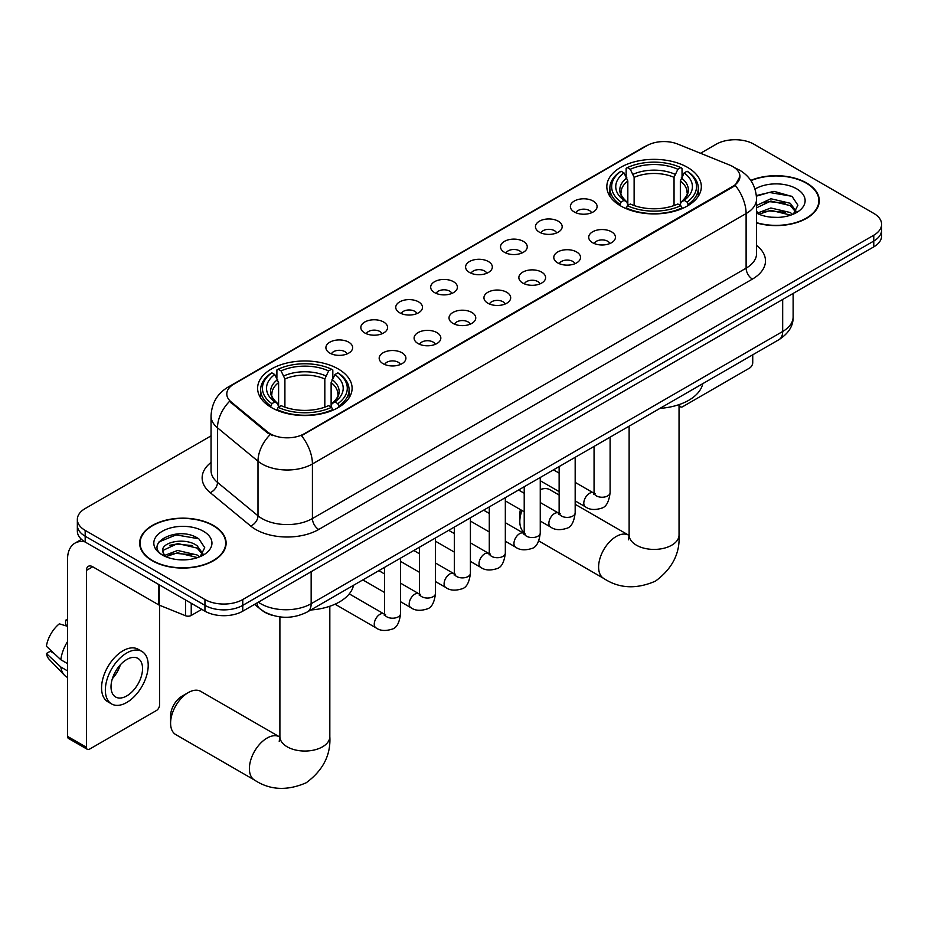 <?xml version="1.0" encoding="UTF-8"?>
<svg xmlns="http://www.w3.org/2000/svg" width="928" height="928" viewBox="0 0 928 928"><rect width="100%" height="100%" fill="white"/><g stroke="black" fill="none" stroke-linecap="round" stroke-linejoin="round"><path stroke-width="1.39" d="M338.268 368.973A47.247 27.283 0 0 0 286.775 363.057A47.247 27.283 0 0 0 257.613 388.264A47.247 27.283 0 0 0 271.452 407.554A47.247 27.283 0 0 0 322.944 413.47A47.247 27.283 0 0 0 352.106 388.264A47.247 27.283 0 0 0 338.268 368.973M687.497 167.353A47.247 27.283 0 0 0 636.005 161.437A47.247 27.283 0 0 0 606.831 186.644A47.247 27.283 0 0 0 620.67 205.935A47.247 27.283 0 0 0 672.162 211.839A47.247 27.283 0 0 0 701.336 186.644A47.247 27.283 0 0 0 687.497 167.353M574.281 211.967A13.375 7.726 180 0 1 571.625 209.786A13.375 7.726 180 0 1 576.056 200.193A13.375 7.726 180 0 1 593.189 201.051A13.375 7.726 180 0 1 595.846 209.786A13.375 7.726 180 0 1 574.281 211.967M591.565 212.767A8.027 4.628 0 0 0 589.408 210.517A8.027 4.628 0 0 0 581.508 209.345A8.027 4.628 0 0 0 575.905 212.767M539.354 232.139A13.375 7.726 180 0 1 536.709 229.947A13.375 7.726 180 0 1 541.128 220.354A13.375 7.726 180 0 1 558.273 221.212A13.375 7.726 180 0 1 560.918 229.947A13.375 7.726 180 0 1 539.354 232.139M556.638 232.94A8.027 4.628 0 0 0 554.48 230.678A8.027 4.628 0 0 0 546.58 229.506A8.027 4.628 0 0 0 540.989 232.94M504.438 252.3A13.375 7.726 180 0 1 501.781 250.108A13.375 7.726 180 0 1 506.212 240.514A13.375 7.726 180 0 1 523.346 241.373A13.375 7.726 180 0 1 526.002 250.108A13.375 7.726 180 0 1 504.438 252.3M521.722 253.1A8.027 4.628 0 0 0 519.564 250.838A8.027 4.628 0 0 0 511.664 249.667A8.027 4.628 0 0 0 506.062 253.1M469.51 272.461A13.375 7.726 180 0 1 466.854 270.28A13.375 7.726 180 0 1 471.285 260.675A13.375 7.726 180 0 1 488.418 261.545A13.375 7.726 180 0 1 491.074 270.28A13.375 7.726 180 0 1 469.51 272.461M486.794 273.261A8.027 4.628 0 0 0 484.636 270.999A8.027 4.628 0 0 0 476.737 269.828A8.027 4.628 0 0 0 471.146 273.261M434.594 292.622A13.375 7.726 180 0 1 431.938 290.441A13.375 7.726 180 0 1 436.369 280.836A13.375 7.726 180 0 1 453.502 281.706A13.375 7.726 180 0 1 456.158 290.441A13.375 7.726 180 0 1 434.594 292.622M451.866 293.422A8.027 4.628 0 0 0 449.72 291.16A8.027 4.628 0 0 0 441.809 289.988A8.027 4.628 0 0 0 436.218 293.422M399.666 312.782A13.375 7.726 180 0 1 397.01 310.602A13.375 7.726 180 0 1 401.441 301.008A13.375 7.726 180 0 1 418.574 301.867A13.375 7.726 180 0 1 421.231 310.602A13.375 7.726 180 0 1 399.666 312.782M416.95 313.583A8.027 4.628 0 0 0 414.793 311.332A8.027 4.628 0 0 0 406.893 310.149A8.027 4.628 0 0 0 401.29 313.583M364.75 332.943A13.375 7.726 180 0 1 362.094 330.762A13.375 7.726 180 0 1 366.525 321.169A13.375 7.726 180 0 1 383.658 322.028A13.375 7.726 180 0 1 386.315 330.762A13.375 7.726 180 0 1 364.75 332.943M382.023 333.744A8.027 4.628 0 0 0 379.877 331.493A8.027 4.628 0 0 0 371.966 330.31A8.027 4.628 0 0 0 366.374 333.744M329.823 353.104A13.375 7.726 180 0 1 327.166 350.923A13.375 7.726 180 0 1 331.598 341.33A13.375 7.726 180 0 1 348.731 342.188A13.375 7.726 180 0 1 351.387 350.923A13.375 7.726 180 0 1 329.823 353.104M347.107 353.904A8.027 4.628 0 0 0 344.949 351.654A8.027 4.628 0 0 0 337.05 350.482A8.027 4.628 0 0 0 331.447 353.904M592.621 242.73A13.375 7.726 180 0 1 589.964 240.538A13.375 7.726 180 0 1 594.396 230.944A13.375 7.726 180 0 1 611.529 231.803A13.375 7.726 180 0 1 614.185 240.538A13.375 7.726 180 0 1 592.621 242.73M609.905 243.53A8.027 4.628 0 0 0 607.747 241.268A8.027 4.628 0 0 0 599.848 240.097A8.027 4.628 0 0 0 594.256 243.53M557.705 262.891A13.375 7.726 180 0 1 555.048 260.698A13.375 7.726 180 0 1 559.48 251.105A13.375 7.726 180 0 1 576.613 251.964A13.375 7.726 180 0 1 579.269 260.698A13.375 7.726 180 0 1 557.705 262.891M574.977 263.691A8.027 4.628 0 0 0 572.831 261.429A8.027 4.628 0 0 0 564.92 260.258A8.027 4.628 0 0 0 559.329 263.691M522.777 283.052A13.375 7.726 180 0 1 520.121 280.871A13.375 7.726 180 0 1 524.552 271.266A13.375 7.726 180 0 1 541.685 272.136A13.375 7.726 180 0 1 544.342 280.871A13.375 7.726 180 0 1 522.777 283.052M540.061 283.852A8.027 4.628 0 0 0 537.904 281.59A8.027 4.628 0 0 0 530.004 280.418A8.027 4.628 0 0 0 524.401 283.852M487.861 303.212A13.375 7.726 180 0 1 485.205 301.032A13.375 7.726 180 0 1 489.636 291.427A13.375 7.726 180 0 1 506.769 292.297A13.375 7.726 180 0 1 509.426 301.032A13.375 7.726 180 0 1 487.861 303.212M505.134 304.013A8.027 4.628 0 0 0 502.988 301.751A8.027 4.628 0 0 0 495.076 300.579A8.027 4.628 0 0 0 489.485 304.013M452.934 323.373A13.375 7.726 180 0 1 450.277 321.192A13.375 7.726 180 0 1 454.708 311.599A13.375 7.726 180 0 1 471.842 312.458A13.375 7.726 180 0 1 474.498 321.192A13.375 7.726 180 0 1 452.934 323.373M470.218 324.174A8.027 4.628 0 0 0 468.06 321.923A8.027 4.628 0 0 0 460.16 320.74A8.027 4.628 0 0 0 454.558 324.174M418.006 343.534A13.375 7.726 180 0 1 415.361 341.353A13.375 7.726 180 0 1 419.792 331.76A13.375 7.726 180 0 1 436.926 332.618A13.375 7.726 180 0 1 439.57 341.353A13.375 7.726 180 0 1 418.006 343.534M435.29 344.334A8.027 4.628 0 0 0 433.144 342.084A8.027 4.628 0 0 0 425.233 340.901A8.027 4.628 0 0 0 419.642 344.334M383.09 363.695A13.375 7.726 180 0 1 380.434 361.514A13.375 7.726 180 0 1 384.865 351.921A13.375 7.726 180 0 1 401.998 352.779A13.375 7.726 180 0 1 404.654 361.514A13.375 7.726 180 0 1 383.09 363.695M400.374 364.495A8.027 4.628 0 0 0 398.216 362.245A8.027 4.628 0 0 0 390.317 361.073A8.027 4.628 0 0 0 384.714 364.495M729.663 165.068A24.07 13.897 180 0 1 732.876 166.622A24.07 13.897 180 0 1 739.929 176.448A24.07 13.897 180 0 1 732.876 186.273L304.233 433.759A24.07 13.897 180 0 1 267.496 431.903L231.153 401.928A24.07 13.897 180 0 1 226.792 393.959A24.07 13.897 180 0 1 233.844 384.134L646.932 145.638A24.07 13.897 180 0 1 677.765 144.084L729.663 165.068M272.878 615.45A26.75 15.44 180 0 1 262.079 610.392M756.564 222.929A43.233 24.963 0 0 0 819.296 200.657A43.233 24.963 0 0 0 806.629 183.002A43.233 24.963 0 0 0 750.775 180.403M213.452 525.468A43.233 24.963 0 0 0 166.332 520.063A43.233 24.963 0 0 0 139.652 543.124A43.233 24.963 0 0 0 152.308 560.767A43.233 24.963 0 0 0 199.427 566.184A43.233 24.963 0 0 0 226.119 543.124A43.233 24.963 0 0 0 213.452 525.468M140.093 545.374A43.233 24.963 0 0 0 139.942 546.035M739.929 176.448L735.208 185.298L732.876 186.992L301.519 435.696A31.204 18.015 60 0 1 312.423 463.965A35.658 20.59 180 0 1 261.998 463.965A35.658 20.59 180 0 1 257.996 461.216L217.5 427.82A35.658 20.59 180 0 1 211.05 416.011L211.05 470.6A35.658 20.59 0 0 0 217.5 482.409L257.996 515.806A35.658 20.59 0 0 0 261.998 518.555A35.658 20.59 0 0 0 312.423 518.555L746.112 268.169A35.658 20.59 0 0 0 756.564 253.611L756.564 199.021A35.658 20.59 180 0 1 746.112 213.568A31.204 18.015 -120 0 0 735.208 185.298M211.05 435.87L85.179 508.544A26.75 15.44 0 0 0 77.349 519.46L77.349 531.106A26.75 15.44 0 0 0 85.179 542.033L204.949 611.181L204.949 605.358A26.75 15.44 0 0 0 242.765 605.358L873.77 241.048A26.75 15.44 0 0 0 881.6 230.132A26.75 15.44 0 0 1 873.77 241.048L242.765 605.358A26.75 15.44 0 0 1 204.949 605.358L85.179 536.21L204.949 605.358L204.949 599.534A26.75 15.44 0 0 0 242.765 599.534L873.77 235.225A26.75 15.44 0 0 0 881.6 224.309A26.75 15.44 0 0 0 873.77 213.394L754 144.246A26.75 15.44 0 0 0 716.172 144.246L700.512 153.282M77.349 525.283A26.75 15.44 0 0 0 85.179 536.21A26.75 15.44 0 0 1 77.349 525.283M272.902 435.696L267.496 432.958L229.529 401.348A31.204 20.868 129.5 0 0 217.5 427.82L217.5 482.409A8.92 5.962 -50.5 0 1 210.204 492.64A44.579 25.729 180 0 1 211.05 462.446M77.349 519.46A26.75 15.44 0 0 0 85.179 530.387L204.949 599.534M225.829 546.035A43.233 24.963 0 0 0 225.678 545.374M819.006 203.568A43.233 24.963 0 0 0 818.856 202.907M204.949 611.181A26.75 15.44 0 0 0 242.765 611.181L873.77 246.871A26.75 15.44 0 0 0 881.6 235.956L881.6 224.309M756.564 222.65A42.792 24.708 0 0 0 818.856 200.657A42.792 24.708 0 0 0 806.316 183.187A42.792 24.708 0 0 0 750.938 180.658M771.226 217.198L777.942 217.396M757.874 212.93L770.843 207.988L790.308 212.535L792.663 214.426M759.069 214.182L770.843 210.296L790.726 215.145M756.564 210.865A20.149 11.635 0 0 0 759.243 214.333M756.564 205.494L770.843 198.743L790.308 203.29L796.096 211.294M756.564 207.814L770.843 201.051L790.308 205.598L795.632 211.886M756.564 213.092A29.058 16.774 0 0 0 796.607 212.524A29.058 16.774 0 0 0 796.607 188.79A29.058 16.774 0 0 0 755.021 189.08M793.347 214.136L797.906 205.204L792.141 196.527L774.033 191.33L756.378 195.588M758.072 213.834L756.564 212.222M756.436 196.144L769.254 192.432L791.746 196.26M762.851 202.838L769.254 201.678L785.32 203.058M762.851 212.083L769.254 210.923L785.32 212.303M679.18 404.573L679.609 404.828A4.454 2.575 120 0 0 680.537 406.87A4.454 2.575 120 0 0 682.764 406.65L749.58 368.068A4.454 2.575 120 0 0 752.736 362.616L752.736 354.809M152.621 560.593A42.792 24.708 0 0 0 199.265 565.941A42.792 24.708 0 0 0 225.678 543.124A42.792 24.708 0 0 0 213.138 525.654A42.792 24.708 0 0 0 166.506 520.295A42.792 24.708 0 0 0 140.093 543.124A42.792 24.708 0 0 0 152.621 560.593M178.048 559.665L184.776 559.862M164.697 555.396L177.666 550.455L197.13 555.002L199.485 556.893M165.892 556.649L177.666 552.763L197.548 557.612M164.894 556.301L162.818 551.418A20.149 11.635 0 0 0 166.066 556.8M202.919 553.761L197.13 545.757C185.032 536.732 160.15 542.312 162.818 551.418L162.736 550.536M162.864 551.708L163.421 550.2L177.666 543.518L197.13 548.077L202.466 554.352M200.17 556.603L204.728 547.671L198.963 538.994C178.582 524.332 142.344 543.646 163.27 555.489L164.302 556.127M203.429 531.257A29.058 16.774 0 0 0 162.33 531.257A29.058 16.774 0 0 0 162.33 554.99A29.058 16.774 0 0 0 203.429 554.99A29.058 16.774 0 0 0 203.429 531.257M159.013 541.906L176.088 534.899L198.58 538.727M169.673 545.304L176.088 544.144L192.142 545.525M169.673 554.55L176.088 553.39L192.142 554.77M521.977 510.516A24.963 14.407 120 0 0 519.819 521.548L519.819 514.263A16.043 9.268 -60 0 1 520.434 509.623M519.819 521.548A24.963 14.407 120 0 0 524.216 532.463M619.823 205.424L621.087 202.049A42.433 24.499 0 0 1 621.087 171.239L624.01 172.921A38.338 22.133 0 0 0 624.01 200.367L626.887 202.002L627.827 205.448M627.827 204.044L627.827 180.995L624.01 172.921M626.133 176.575L626.133 168.316L627.398 167.597A42.433 24.499 0 0 1 680.769 167.597L677.858 169.279A38.338 22.133 0 0 0 630.309 169.279L634.126 177.352L634.126 205.54M674.041 205.54L674.041 177.352L677.858 169.279M659.982 408.366A49.033 28.304 0 0 0 702.763 383.658M626.133 207.872A44.219 25.532 0 0 0 682.034 207.872L680.769 205.691A42.433 24.499 0 0 1 627.398 205.691L626.133 208.638M682.034 208.638L682.034 207.872M621.087 171.239L619.823 171.958A44.219 25.532 0 0 0 609.87 188.094A44.219 25.532 0 0 0 619.823 204.241M680.769 167.597L682.034 168.316L682.034 176.575M627.398 205.691L630.309 204.009A38.338 22.133 0 0 0 677.858 204.009L680.769 205.691M624.01 200.367L621.087 202.049M630.309 169.279L627.398 167.597M626.887 177.886A34.29 19.801 0 0 0 626.887 202.002L627.05 202.107C622.178 197.397 620.194 194.196 621.099 192.514A32.979 19.047 0 0 1 627.827 180.995M688.344 204.241A44.219 25.532 0 0 0 698.297 188.094A44.219 25.532 0 0 0 688.344 171.958L687.08 171.239A42.433 24.499 0 0 1 687.08 202.049L688.344 205.424M687.08 202.049L684.156 200.367A38.338 22.133 0 0 0 684.156 172.921L687.08 171.239M684.156 172.921L680.34 180.995L680.34 204.044L681.28 202.002L684.156 200.367M680.34 180.995A32.979 19.047 0 0 1 687.068 192.514C687.961 194.207 685.978 197.409 681.117 202.107L681.28 202.002A34.29 19.801 0 0 0 681.28 177.886M680.34 205.448L680.34 204.044M559.132 495.042L549.944 489.74A24.963 14.407 120 0 0 540.258 489.613M170.59 723.167L170.59 715.882A16.043 9.268 -60 0 1 181.934 696.232L188.245 692.601A24.963 14.407 120 0 0 170.59 723.167A24.963 14.407 120 0 0 175.763 734.593L254.562 780.088A24.963 14.407 -60 0 1 250.734 760.078A24.963 14.407 -60 0 1 267.044 738.085A24.963 14.407 -60 0 1 279.514 736.855L279.896 737.064M270.605 407.044L271.869 403.668A42.433 24.499 0 0 1 271.869 372.859L274.781 374.541A38.338 22.133 0 0 0 274.781 401.986L277.669 403.622L278.597 407.067M278.597 405.664L278.597 382.614L274.781 374.541M276.904 378.195L276.904 369.936L278.168 369.216A42.433 24.499 0 0 1 331.551 369.216L328.628 370.898A38.338 22.133 0 0 0 281.091 370.898L284.908 378.972L284.908 407.16M324.823 407.16L324.823 378.972L328.628 370.898M310.752 609.986A49.033 28.304 0 0 0 353.533 585.29M276.904 409.503A44.219 25.532 0 0 0 332.816 409.503L331.551 407.311A42.433 24.499 0 0 1 278.168 407.311L276.904 410.257M332.816 410.257L332.816 409.503M271.869 372.859L270.605 373.578A44.219 25.532 0 0 0 260.64 389.725A44.219 25.532 0 0 0 270.605 405.861M331.551 369.216L332.816 369.936L332.816 378.195M278.168 407.311L281.091 405.629A38.338 22.133 0 0 0 328.628 405.629L331.551 407.311M274.781 401.986L271.869 403.668M281.091 370.898L278.168 369.216M277.669 379.506A34.29 19.801 0 0 0 277.669 403.622L277.832 403.726C272.96 399.017 270.976 395.827 271.881 394.133A32.979 19.047 0 0 1 278.597 382.614M339.114 405.861A44.219 25.532 0 0 0 349.079 389.725A44.219 25.532 0 0 0 339.114 373.578L337.85 372.859A42.433 24.499 0 0 1 337.85 403.668L339.114 407.044M337.85 403.668L334.938 401.986A38.338 22.133 0 0 0 334.938 374.541L337.85 372.859M334.938 374.541L331.122 382.614L331.122 405.664L332.05 403.622L334.938 401.986M331.122 382.614A32.979 19.047 0 0 1 337.85 394.133C338.743 395.838 336.76 399.028 331.888 403.726L332.05 403.622A34.29 19.801 0 0 0 332.05 379.506M331.122 407.067L331.122 405.664M279.514 736.855L200.726 691.36A24.963 14.407 120 0 0 188.245 692.601L181.934 696.232M191.238 603.258L191.238 615.45L201.794 609.36M84.877 541.848A35.658 20.59 -120 0 0 74.913 543.17A35.658 20.59 -120 0 0 67.524 559.503L67.524 736.38L86.443 747.295L86.443 570.418A8.92 5.15 60 0 1 88.288 566.335A8.92 5.15 60 0 1 92.742 566.776L158.653 604.836L158.653 584.454M86.443 747.295A4.454 2.575 120 0 0 87.36 749.337L68.452 738.421A4.454 2.575 -60 0 1 67.524 736.38M87.36 749.337A4.454 2.575 120 0 0 89.587 749.116L156.403 710.535A4.454 2.575 120 0 0 159.558 705.083L159.558 605.242M191.238 615.45A4.454 2.575 180 0 1 185.53 615.74L159.245 605.126A4.454 2.575 180 0 1 158.653 604.836M126.776 695.907A22.284 12.864 120 0 0 141.346 676.268A22.284 12.864 120 0 0 137.924 658.404A22.284 12.864 120 0 0 126.776 659.506A22.284 12.864 120 0 0 112.218 679.145A22.284 12.864 120 0 0 115.64 697.009A22.284 12.864 120 0 0 126.776 695.907M112.381 678.635A22.284 12.864 120 0 0 120.385 664.773M67.524 620.762L65.633 620.194L65.633 624.672L67.524 625.762M141.938 651.456L138.156 649.275A30.311 17.504 120 0 0 122.995 650.772A30.311 17.504 120 0 0 103.194 677.486A30.311 17.504 120 0 0 107.845 701.777L111.627 703.958A30.311 17.504 120 0 0 126.776 702.461A30.311 17.504 120 0 0 146.578 675.746A30.311 17.504 120 0 0 141.938 651.456A30.311 17.504 120 0 0 126.776 652.964A30.311 17.504 120 0 0 106.975 679.667A30.311 17.504 120 0 0 111.627 703.958M67.524 641.608A29.418 16.982 120 0 0 60.83 659.738L46.4 646.236A23.177 13.386 120 0 1 59.334 623.836L67.524 626.319M67.524 663.601L60.83 659.738M54.207 653.544L50.274 651.27L46.4 653.509L60.83 667.012L67.524 670.886M60.83 667.012A29.418 16.982 120 0 0 64.461 675.236A29.418 16.982 120 0 0 66.688 676.988L67.524 677.463M67.524 619.672A23.177 13.386 120 0 0 65.633 620.194M46.4 653.509A23.177 13.386 120 0 0 49.138 659.286L64.461 675.236M231.153 401.928L231.153 402.984M267.496 431.903L267.496 432.958M304.233 433.759L304.233 434.466M732.876 186.273L732.876 186.992M318.733 529.47A8.92 5.15 60 0 1 312.423 518.555L312.423 463.965L746.112 213.568L746.112 268.169A8.92 5.15 60 0 0 752.422 279.084L318.733 529.47A44.579 25.729 180 0 1 255.687 529.47A44.579 25.729 180 0 1 250.699 526.037L210.204 492.64M756.564 199.021C755.96 186.192 750.323 176.575 739.651 170.172L735.15 167.98A31.204 14.616 112 0 0 734.732 167.829M231.188 385.955A31.204 18.015 -120 0 0 227.963 387.173C217.291 393.576 211.654 403.193 211.05 416.011M227.963 387.173L644.31 146.798A31.204 18.015 60 0 1 646.677 145.789M270.152 434.606A31.204 20.868 129.5 0 0 257.996 461.216L257.996 515.806A8.92 5.962 -50.5 0 1 250.699 526.037M756.564 245.444A44.579 25.729 180 0 1 752.422 279.084M242.765 599.534L242.765 611.181M873.77 235.225L873.77 246.871M85.179 530.387L85.179 542.033M258.344 602.191A35.658 20.59 0 0 0 260.733 603.722A35.658 20.59 0 0 0 311.158 603.722L782.675 331.493A35.658 20.59 0 0 0 793.127 316.935C793.382 325.786 788.672 333.361 778.986 339.648L307.47 611.877A17.829 10.289 60 0 0 311.158 603.722L311.158 571.694M782.675 299.466L782.675 331.493A17.829 10.289 60 0 1 778.986 339.648M256.894 603.026A17.829 11.925 129.5 0 0 260.002 608.826L254.585 604.36M679.041 404.62L679.041 535.004A24.963 14.407 180 0 1 671.733 545.2A24.963 14.407 180 0 1 636.434 545.2A24.963 14.407 180 0 1 629.126 535.004L628.453 539.794M679.041 535.004C680.12 553.332 672.266 568.702 655.481 581.114C636.353 589.442 619.127 588.561 603.78 578.469A24.963 14.407 -60 0 1 599.952 558.459A24.963 14.407 -60 0 1 616.262 536.465A24.963 14.407 -60 0 1 628.743 535.224L629.114 535.444M674.041 177.352A32.979 19.047 0 0 0 634.126 177.352M674.969 174.244A34.29 19.801 0 0 0 633.198 174.244M329.823 606.251L329.823 736.635A24.963 14.407 180 0 1 322.515 746.82A24.963 14.407 180 0 1 287.204 746.82A24.963 14.407 180 0 1 279.896 736.635L279.224 741.414M324.823 378.972A32.979 19.047 0 0 0 284.908 378.972M325.751 375.863A34.29 19.801 0 0 0 283.968 375.863M610.102 437.158L610.102 492.606A8.027 4.628 180 0 1 607.388 496.086A8.027 4.628 180 0 1 596.402 495.888A8.027 4.628 180 0 1 594.059 492.606L593.792 494.346L594.512 493.754M610.102 492.606C609 501.92 606.112 507.129 601.448 508.219C594.813 510.272 589.489 509.808 585.464 506.839A8.027 4.628 -60 0 1 584.234 500.412A8.027 4.628 -60 0 1 589.466 493.336A8.027 4.628 -60 0 1 589.825 493.139A8.027 4.628 -60 0 1 593.479 492.942L595.115 493.58M575.174 457.318L575.174 512.766A8.027 4.628 180 0 1 572.46 516.246A8.027 4.628 180 0 1 561.486 516.049A8.027 4.628 180 0 1 559.132 512.766L558.876 514.506L559.596 513.915M575.174 512.766C574.084 522.093 571.196 527.29 566.521 528.38C559.897 530.433 554.573 529.969 550.536 527A8.027 4.628 -60 0 1 549.306 520.573A8.027 4.628 -60 0 1 554.55 513.497A8.027 4.628 -60 0 1 554.909 513.312A8.027 4.628 -60 0 1 558.563 513.103L560.187 513.741M540.258 477.479L540.258 532.939A8.027 4.628 180 0 1 537.544 536.407A8.027 4.628 180 0 1 526.559 536.21A8.027 4.628 180 0 1 524.216 532.939L523.949 534.667L524.668 534.076M540.258 532.939C539.156 542.254 536.268 547.45 531.605 548.541C524.97 550.594 519.645 550.13 515.62 547.16A8.027 4.628 -60 0 1 514.39 540.734A8.027 4.628 -60 0 1 519.622 533.658A8.027 4.628 -60 0 1 519.982 533.472A8.027 4.628 -60 0 1 523.636 533.264L525.271 533.913M505.331 497.64L505.331 553.1A8.027 4.628 180 0 1 502.616 556.568A8.027 4.628 180 0 1 491.643 556.371A8.027 4.628 180 0 1 489.288 553.1L489.033 554.828L489.752 554.236M505.331 553.1C504.24 562.414 501.352 567.611 496.677 568.713C490.054 570.755 484.718 570.302 480.692 567.321A8.027 4.628 -60 0 1 479.463 560.895A8.027 4.628 -60 0 1 484.706 553.819A8.027 4.628 -60 0 1 485.066 553.633A8.027 4.628 -60 0 1 488.72 553.424L490.344 554.074M470.415 517.812L470.415 573.26A8.027 4.628 180 0 1 467.7 576.729A8.027 4.628 180 0 1 456.715 576.532A8.027 4.628 180 0 1 454.36 573.26L454.105 574.989L454.824 574.397M470.415 573.26C469.313 582.575 466.424 587.784 461.761 588.874C455.126 590.916 449.802 590.463 445.765 587.482A8.027 4.628 -60 0 1 444.535 581.056A8.027 4.628 -60 0 1 449.778 573.991A8.027 4.628 -60 0 1 450.138 573.794A8.027 4.628 -60 0 1 453.792 573.585L455.428 574.235M435.487 537.973L435.487 593.421A8.027 4.628 180 0 1 432.773 596.89A8.027 4.628 180 0 1 421.788 596.692A8.027 4.628 180 0 1 419.444 593.421L419.189 595.15L419.908 594.558M435.487 593.421C434.385 602.736 431.508 607.944 426.834 609.035C420.21 611.088 414.874 610.624 410.849 607.643A8.027 4.628 -60 0 1 409.619 601.216A8.027 4.628 -60 0 1 414.862 594.152A8.027 4.628 -60 0 1 415.21 593.955A8.027 4.628 -60 0 1 418.876 593.746L420.5 594.396M400.571 558.134L400.571 613.582A8.027 4.628 180 0 1 397.845 617.062A8.027 4.628 180 0 1 386.872 616.853A8.027 4.628 180 0 1 384.517 613.582L384.262 615.31L384.981 614.719M400.571 613.582C399.469 622.897 396.581 628.105 391.906 629.196C385.282 631.249 379.958 630.785 375.921 627.815A8.027 4.628 -60 0 1 374.692 621.377A8.027 4.628 -60 0 1 379.935 614.313A8.027 4.628 -60 0 1 380.294 614.116A8.027 4.628 -60 0 1 383.948 613.918L385.572 614.556M86.443 570.418L92.742 566.776M159.245 584.791L159.245 605.126M185.53 615.74L185.53 599.964M644.31 146.798L650.029 144.13M307.47 611.877C293.12 619.092 278.771 619.092 264.422 611.877L260.002 608.826M793.127 316.935L793.127 293.434M818.856 204.23L818.856 200.657M680.537 406.87L679.041 406.012M225.678 546.696L225.678 543.124M140.093 546.696L140.093 543.124M603.78 578.469L538.739 540.908M609.87 196.249L609.87 188.094M698.297 196.249L698.297 188.094M628.743 535.224L575.174 504.31M629.126 426.172L629.126 535.004M329.823 736.635C330.902 754.963 323.048 770.333 306.263 782.733C287.135 791.062 269.897 790.18 254.562 780.088M260.64 397.88L260.64 389.725M349.079 397.88L349.079 389.725M279.896 616.9L279.896 736.635M585.464 506.839L575.174 500.9M559.132 491.631L540.258 480.739M594.059 446.426L594.059 492.606M593.479 492.942L575.174 482.374M559.132 473.106L553.482 469.846M550.536 527L540.258 521.06M524.216 511.804L505.331 500.9M559.132 466.587L559.132 512.766M558.563 513.103L540.258 502.535M524.216 493.267L518.566 490.007M515.62 547.16L505.331 541.221M489.288 531.964L470.415 521.06M524.216 486.748L524.216 532.939M523.636 533.264L505.331 522.696M489.288 513.428L483.639 510.168M480.692 567.321L470.415 561.394M454.36 552.125L435.487 541.221M489.288 506.908L489.288 553.1M488.72 553.424L470.415 542.857M454.36 533.6L448.711 530.329M445.765 587.482L435.487 581.554M419.444 572.286L400.571 561.394M454.36 527.069L454.36 573.26M453.792 573.585L435.487 563.018M419.444 553.761L413.795 550.49M410.849 607.643L400.571 601.715M384.517 592.447L362.825 579.919M419.444 547.23L419.444 593.421M418.876 593.746L400.571 583.178M384.517 573.922L378.868 570.662M375.921 627.815L335.031 604.198M384.517 567.391L384.517 613.582M383.948 613.918L349.264 593.885M74.913 543.17L81.49 539.377"/></g></svg>
